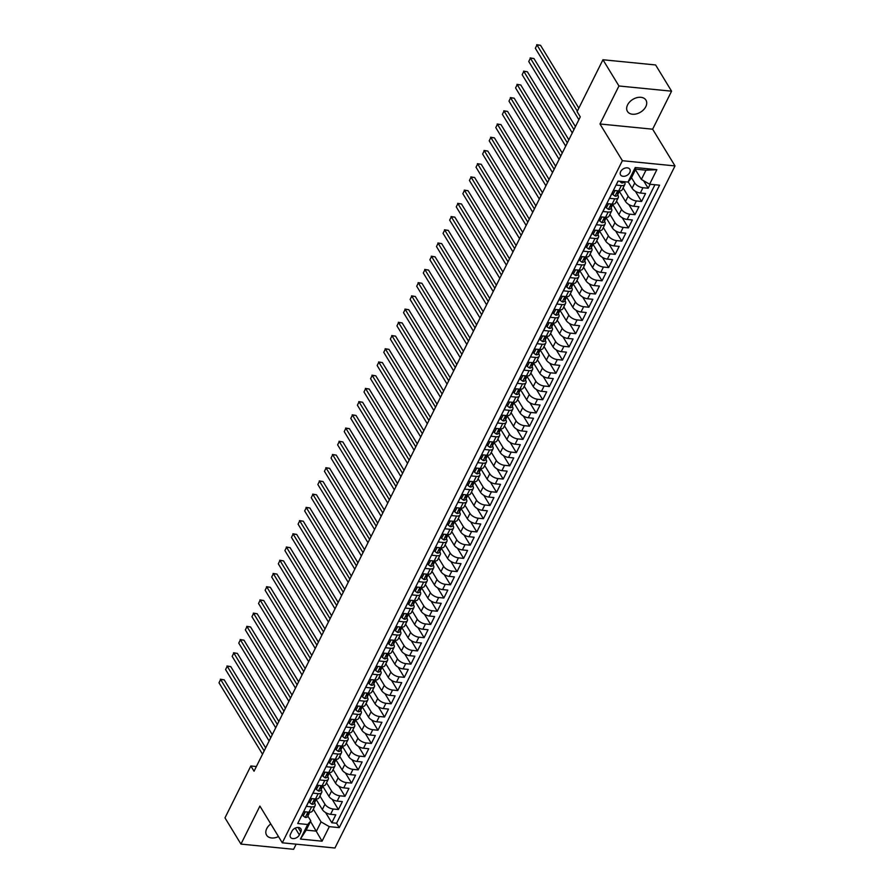 <?xml version="1.0" encoding="UTF-8"?>
<svg xmlns="http://www.w3.org/2000/svg" width="894" height="894" viewBox="0 0 894 894"><rect width="100%" height="100%" fill="white"/><g stroke="black" fill="none" stroke-linecap="round" stroke-linejoin="round"><path stroke-width="1.34" d="M627.588 104.866A10.84 7.454 148.6 0 0 627.443 111.415A10.84 7.454 148.6 0 0 636.506 113.873A10.84 7.454 148.6 0 0 645.803 106.677A10.84 7.454 148.6 0 0 645.949 100.128A10.84 7.454 148.6 0 0 636.874 97.669A10.84 7.454 148.6 0 0 627.588 104.866M270.793 823.933A10.84 7.454 148.6 0 0 266.747 828.604A10.84 7.454 148.6 0 0 266.591 835.152A10.84 7.454 148.6 0 0 278.481 836.56M620.648 171.626A5.42 3.732 148.6 0 0 620.581 174.9A5.42 3.732 148.6 0 0 625.118 176.129A5.42 3.732 148.6 0 0 629.756 172.531A5.42 3.732 148.6 0 0 629.834 169.257A5.42 3.732 148.6 0 0 625.297 168.027A5.42 3.732 148.6 0 0 620.648 171.626M671.584 91.188L618.939 85.98L599.986 123.987L652.631 129.194L671.584 91.188L655.604 64.96L602.947 59.753L577.088 111.638L580.284 116.879L254.041 771.22L250.845 765.979L224.975 817.865L240.955 844.092L293.601 849.3L296.16 844.171M652.631 129.194L675.015 165.915L334.937 848.015L282.292 842.807L622.369 160.708L675.015 165.915M618.145 181.091L616.156 185.08L621.352 185.594L618.715 190.88A6.772 3.308 26.5 0 0 622.224 189.707L624.861 184.421A6.772 3.308 -153.5 0 1 621.352 185.594M618.715 190.88L613.519 190.366L609.563 198.3L614.759 198.814L612.122 204.1A6.772 3.308 26.5 0 0 615.631 202.927L618.268 197.641A6.772 3.308 -153.5 0 1 614.759 198.814M612.122 204.1L606.937 203.586L602.981 211.52L608.166 212.034L605.54 217.32A6.772 3.308 26.5 0 0 609.038 216.147L611.675 210.861A6.772 3.308 -153.5 0 1 608.166 212.034M605.54 217.32L600.343 216.806L596.387 224.74L601.584 225.254L598.946 230.54A6.772 3.308 26.5 0 0 602.444 229.367L605.082 224.07A6.772 3.308 -153.5 0 1 601.584 225.254M598.946 230.54L593.75 230.026L589.794 237.949L594.991 238.463L592.353 243.76A6.772 3.308 26.5 0 0 595.862 242.587L598.499 237.29A6.772 3.308 -153.5 0 1 594.991 238.463M592.353 243.76L587.157 243.246L583.201 251.169L588.397 251.683L585.76 256.969A6.772 3.308 26.5 0 0 589.269 255.796L591.906 250.51A6.772 3.308 -153.5 0 1 588.397 251.683M585.76 256.969L580.564 256.455L576.619 264.389L581.804 264.903L579.167 270.189A6.772 3.308 26.5 0 0 582.676 269.016L585.313 263.73A6.772 3.308 -153.5 0 1 581.804 264.903M579.167 270.189L573.982 269.675L570.026 277.609L575.222 278.123L572.585 283.409A6.772 3.308 26.5 0 0 576.082 282.236L578.72 276.95A6.772 3.308 -153.5 0 1 575.222 278.123M572.585 283.409L567.388 282.895L563.432 290.829L568.629 291.343L565.991 296.629A6.772 3.308 26.5 0 0 569.489 295.456L572.126 290.17A6.772 3.308 -153.5 0 1 568.629 291.343M565.991 296.629L560.795 296.115L556.839 304.049L562.035 304.563L559.398 309.849A6.772 3.308 26.5 0 0 562.907 308.676L565.544 303.39A6.772 3.308 -153.5 0 1 562.035 304.563M559.398 309.849L554.202 309.335L550.257 317.269L555.442 317.783L552.805 323.069A6.772 3.308 26.5 0 0 556.314 321.896L558.951 316.61A6.772 3.308 -153.5 0 1 555.442 317.783M552.805 323.069L547.62 322.555L543.664 330.489L548.849 331.003L546.223 336.289A6.772 3.308 26.5 0 0 549.721 335.116L552.358 329.83A6.772 3.308 -153.5 0 1 548.849 331.003M546.223 336.289L541.026 335.775L537.071 343.709L542.267 344.224L539.63 349.509A6.772 3.308 26.5 0 0 543.127 348.336L545.765 343.05A6.772 3.308 -153.5 0 1 542.267 344.224M539.63 349.509L534.433 348.995L530.477 356.929L535.674 357.444L533.036 362.729A6.772 3.308 26.5 0 0 536.545 361.556L539.183 356.27A6.772 3.308 -153.5 0 1 535.674 357.444M533.036 362.729L527.84 362.215L523.884 370.138L529.08 370.652L526.443 375.949A6.772 3.308 26.5 0 0 529.952 374.776L532.589 369.479A6.772 3.308 -153.5 0 1 529.08 370.652M526.443 375.949L521.247 375.435L517.302 383.358L522.487 383.872L519.85 389.169A6.772 3.308 26.5 0 0 523.359 387.985L525.996 382.699A6.772 3.308 -153.5 0 1 522.487 383.872M519.85 389.169L514.665 388.655L510.709 396.578L515.905 397.092L513.268 402.378A6.772 3.308 26.5 0 0 516.766 401.205L519.403 395.919A6.772 3.308 -153.5 0 1 515.905 397.092M513.268 402.378L508.071 401.864L504.115 409.798L509.312 410.312L506.674 415.598A6.772 3.308 26.5 0 0 510.183 414.425L512.81 409.139A6.772 3.308 -153.5 0 1 509.312 410.312M506.674 415.598L501.478 415.084L497.522 423.018L502.719 423.532L500.081 428.818A6.772 3.308 26.5 0 0 503.59 427.645L506.227 422.359A6.772 3.308 -153.5 0 1 502.719 423.532M500.081 428.818L494.885 428.304L490.94 436.238L496.125 436.753L493.488 442.038A6.772 3.308 26.5 0 0 496.997 440.865L499.634 435.579A6.772 3.308 -153.5 0 1 496.125 436.753M493.488 442.038L488.303 441.524L484.347 449.458L489.543 449.973L486.906 455.258A6.772 3.308 26.5 0 0 490.404 454.085L493.041 448.799A6.772 3.308 -153.5 0 1 489.543 449.973M486.906 455.258L481.71 454.744L477.754 462.679L482.95 463.193L480.313 468.478A6.772 3.308 26.5 0 0 483.81 467.305L486.448 462.019A6.772 3.308 -153.5 0 1 482.95 463.193M480.313 468.478L475.116 467.964L471.16 475.899L476.357 476.413L473.719 481.698A6.772 3.308 26.5 0 0 477.228 480.525L479.866 475.239A6.772 3.308 -153.5 0 1 476.357 476.413M473.719 481.698L468.523 481.184L464.567 489.119L469.763 489.633L467.126 494.918A6.772 3.308 26.5 0 0 470.635 493.745L473.272 488.459A6.772 3.308 -153.5 0 1 469.763 489.633M467.126 494.918L461.941 494.404L457.985 502.339L463.17 502.853L460.533 508.138A6.772 3.308 26.5 0 0 464.042 506.965L466.679 501.668A6.772 3.308 -153.5 0 1 463.17 502.853M460.533 508.138L455.348 507.624L451.392 515.547L456.588 516.062L453.951 521.358A6.772 3.308 26.5 0 0 457.449 520.185L460.086 514.888A6.772 3.308 -153.5 0 1 456.588 516.062M453.951 521.358L448.754 520.844L444.799 528.767L449.995 529.282L447.358 534.567A6.772 3.308 26.5 0 0 450.867 533.394L453.493 528.108A6.772 3.308 -153.5 0 1 449.995 529.282M447.358 534.567L442.161 534.053L438.205 541.987L443.402 542.502L440.764 547.787A6.772 3.308 26.5 0 0 444.273 546.614L446.911 541.328A6.772 3.308 -153.5 0 1 443.402 542.502M440.764 547.787L435.568 547.273L431.623 555.208L436.808 555.722L434.171 561.007A6.772 3.308 26.5 0 0 437.68 559.834L440.317 554.548A6.772 3.308 -153.5 0 1 436.808 555.722M434.171 561.007L428.986 560.493L425.03 568.428L430.226 568.942L427.589 574.227A6.772 3.308 26.5 0 0 431.087 573.054L433.724 567.768A6.772 3.308 -153.5 0 1 430.226 568.942M427.589 574.227L422.393 573.713L418.437 581.648L423.633 582.162L420.996 587.447A6.772 3.308 26.5 0 0 424.494 586.274L427.131 580.988A6.772 3.308 -153.5 0 1 423.633 582.162M420.996 587.447L415.799 586.933L411.843 594.868L417.04 595.382L414.403 600.667A6.772 3.308 26.5 0 0 417.911 599.494L420.549 594.208A6.772 3.308 -153.5 0 1 417.04 595.382M414.403 600.667L409.206 600.153L405.25 608.088L410.447 608.602L407.809 613.887A6.772 3.308 26.5 0 0 411.318 612.714L413.956 607.428A6.772 3.308 -153.5 0 1 410.447 608.602M407.809 613.887L402.624 613.373L398.668 621.308L403.853 621.822L401.227 627.107A6.772 3.308 26.5 0 0 404.725 625.934L407.362 620.648A6.772 3.308 -153.5 0 1 403.853 621.822M401.227 627.107L396.031 626.593L392.075 634.528L397.271 635.042L394.634 640.327A6.772 3.308 26.5 0 0 398.132 639.154L400.769 633.868A6.772 3.308 -153.5 0 1 397.271 635.042M394.634 640.327L389.438 639.813L385.482 647.737L390.678 648.251L388.041 653.548A6.772 3.308 26.5 0 0 391.55 652.374L394.176 647.077A6.772 3.308 -153.5 0 1 390.678 648.251M388.041 653.548L382.844 653.033L378.888 660.957L384.085 661.471L381.447 666.768A6.772 3.308 26.5 0 0 384.956 665.594L387.594 660.297A6.772 3.308 -153.5 0 1 384.085 661.471M381.447 666.768L376.251 666.254L372.306 674.177L377.491 674.691L374.854 679.976A6.772 3.308 26.5 0 0 378.363 678.803L381 673.517A6.772 3.308 -153.5 0 1 377.491 674.691M374.854 679.976L369.669 679.462L365.713 687.397L370.909 687.911L368.272 693.196A6.772 3.308 26.5 0 0 371.77 692.023L374.407 686.737A6.772 3.308 -153.5 0 1 370.909 687.911M368.272 693.196L363.076 692.682L359.12 700.617L364.316 701.131L361.679 706.416A6.772 3.308 26.5 0 0 365.177 705.243L367.814 699.957A6.772 3.308 -153.5 0 1 364.316 701.131M361.679 706.416L356.482 705.902L352.527 713.837L357.723 714.351L355.086 719.636A6.772 3.308 26.5 0 0 358.595 718.463L361.232 713.177A6.772 3.308 -153.5 0 1 357.723 714.351M355.086 719.636L349.889 719.122L345.933 727.057L351.13 727.571L348.492 732.856A6.772 3.308 26.5 0 0 352.001 731.683L354.639 726.397A6.772 3.308 -153.5 0 1 351.13 727.571M348.492 732.856L343.307 732.342L339.351 740.277L344.536 740.791L341.91 746.077A6.772 3.308 26.5 0 0 345.408 744.903L348.045 739.617A6.772 3.308 -153.5 0 1 344.536 740.791M341.91 746.077L336.714 745.562L332.758 753.497L337.954 754.011L335.317 759.297A6.772 3.308 26.5 0 0 338.815 758.123L341.452 752.837A6.772 3.308 -153.5 0 1 337.954 754.011M335.317 759.297L330.121 758.782L326.165 766.717L331.361 767.231L328.724 772.517A6.772 3.308 26.5 0 0 332.233 771.343L334.87 766.057A6.772 3.308 -153.5 0 1 331.361 767.231M328.724 772.517L323.527 772.003L319.571 779.937L324.768 780.451L322.131 785.737A6.772 3.308 26.5 0 0 325.639 784.563L328.277 779.266A6.772 3.308 -153.5 0 1 324.768 780.451M322.131 785.737L316.934 785.223L312.989 793.146L318.175 793.66L315.537 798.957A6.772 3.308 26.5 0 0 319.046 797.783L321.684 792.486A6.772 3.308 -153.5 0 1 318.175 793.66M315.537 798.957L310.352 798.443L306.396 806.366L311.593 806.88A6.772 3.308 26.5 0 0 315.09 805.706A6.772 3.308 26.5 0 0 314.722 803.248L314.476 802.846M316.174 799.448L322.332 809.551A6.772 3.308 26.5 0 0 330.579 814.311L335.775 814.825L331.819 822.759L325.606 812.568M319.929 796.006L324.969 804.265A6.772 3.308 26.5 0 0 333.216 809.025L338.413 809.539L332.199 799.348M338.413 809.539L342.368 801.605L337.172 801.091A6.772 3.308 26.5 0 1 328.925 796.331L322.756 786.228M329.35 773.008L335.507 783.11A6.772 3.308 26.5 0 0 343.765 787.871L348.951 788.385L344.995 796.319L338.792 786.128M335.943 759.788L342.1 769.89A6.772 3.308 26.5 0 0 350.347 774.651L355.544 775.165L351.588 783.099L345.386 772.908M342.536 746.568L348.694 756.682A6.772 3.308 26.5 0 0 356.941 761.431L362.137 761.945L358.181 769.879L351.968 759.688M349.129 733.348L355.287 743.462A6.772 3.308 26.5 0 0 363.534 748.222L368.73 748.736L364.774 756.659L358.561 746.479M355.711 720.128L361.88 730.242A6.772 3.308 26.5 0 0 370.127 735.002L375.312 735.516L371.368 743.439L365.154 733.259M362.305 706.908L368.462 717.022A6.772 3.308 26.5 0 0 376.709 721.782L381.906 722.296L377.95 730.23L371.748 720.039M368.898 693.699L375.055 703.801A6.772 3.308 26.5 0 0 383.302 708.562L388.499 709.076L384.543 717.01L378.33 706.819M375.491 680.479L381.649 690.581A6.772 3.308 26.5 0 0 389.896 695.342L395.092 695.856L391.136 703.79L384.923 693.599M382.073 667.259L388.242 677.361A6.772 3.308 26.5 0 0 396.489 682.122L401.685 682.636L397.729 690.57L391.516 680.379M388.666 654.039L394.824 664.141A6.772 3.308 26.5 0 0 403.082 668.902L408.267 669.416L404.311 677.35L398.109 667.159M395.26 640.819L401.417 650.921A6.772 3.308 26.5 0 0 409.664 655.682L414.861 656.196L410.905 664.13L404.703 653.939M401.853 627.599L408.01 637.701A6.772 3.308 26.5 0 0 416.258 642.462L421.454 642.976L417.498 650.91L411.285 640.719M408.435 614.379L414.604 624.481A6.772 3.308 26.5 0 0 422.851 629.242L428.047 629.756L424.091 637.69L417.878 627.499M415.028 601.159L421.186 611.272A6.772 3.308 26.5 0 0 429.444 616.033L434.629 616.547L430.684 624.47L424.471 614.279M421.622 587.939L427.779 598.052A6.772 3.308 26.5 0 0 436.026 602.813L441.223 603.327L437.267 611.25L431.064 601.07M428.215 574.719L434.372 584.832A6.772 3.308 26.5 0 0 442.619 589.593L447.816 590.107L443.86 598.03L437.647 587.85M434.808 561.499L440.966 571.612A6.772 3.308 26.5 0 0 449.213 576.373L454.409 576.887L450.453 584.821L444.24 574.63M441.39 548.29L447.559 558.392A6.772 3.308 26.5 0 0 455.806 563.153L461.002 563.667L457.046 571.601L450.833 561.41M447.983 535.07L454.141 545.172A6.772 3.308 26.5 0 0 462.399 549.933L467.584 550.447L463.628 558.381L457.426 548.19M454.577 521.85L460.734 531.952A6.772 3.308 26.5 0 0 468.981 536.713L474.178 537.227L470.222 545.161L464.008 534.97M461.17 508.63L467.327 518.732A6.772 3.308 26.5 0 0 475.574 523.493L480.771 524.007L476.815 531.941L470.602 521.75M467.752 495.41L473.921 505.512A6.772 3.308 26.5 0 0 482.168 510.273L487.364 510.787L483.408 518.721L477.195 508.53M474.345 482.19L480.503 492.292A6.772 3.308 26.5 0 0 488.761 497.053L493.946 497.567L490.001 505.501L483.788 495.31M480.938 468.97L487.096 479.083A6.772 3.308 26.5 0 0 495.343 483.833L500.539 484.347L496.583 492.281L490.381 482.089M487.532 455.75L493.689 465.863A6.772 3.308 26.5 0 0 501.936 470.624L507.133 471.138L503.177 479.061L496.963 468.881M494.125 442.53L500.282 452.643A6.772 3.308 26.5 0 0 508.53 457.404L513.726 457.918L509.77 465.841L503.557 455.661M500.707 429.31L506.876 439.423A6.772 3.308 26.5 0 0 515.123 444.184L520.308 444.698L516.363 452.632L510.15 442.441M507.3 416.101L513.458 426.203A6.772 3.308 26.5 0 0 521.716 430.964L526.901 431.478L522.945 439.412L516.743 429.221M513.894 402.881L520.051 412.983A6.772 3.308 26.5 0 0 528.298 417.744L533.494 418.258L529.539 426.192L523.325 416.001M520.487 389.661L526.644 399.763A6.772 3.308 26.5 0 0 534.891 404.524L540.088 405.038L536.132 412.972L529.918 402.781M527.069 376.441L533.237 386.543A6.772 3.308 26.5 0 0 541.485 391.304L546.681 391.818L542.725 399.752L536.512 389.56M533.662 363.221L539.82 373.323A6.772 3.308 26.5 0 0 548.078 378.084L553.263 378.598L549.318 386.532L543.105 376.34M540.255 350.001L546.413 360.103A6.772 3.308 26.5 0 0 554.66 364.864L559.856 365.378L555.9 373.312L549.698 363.12M546.849 336.781L553.006 346.883A6.772 3.308 26.5 0 0 561.253 351.644L566.45 352.158L562.494 360.092L556.28 349.9M553.442 323.561L559.599 333.674A6.772 3.308 26.5 0 0 567.846 338.435L573.043 338.949L569.087 346.872L562.874 336.68M560.024 310.341L566.193 320.454A6.772 3.308 26.5 0 0 574.44 325.215L579.625 325.729L575.68 333.652L569.467 323.472M566.617 297.121L572.775 307.234A6.772 3.308 26.5 0 0 581.033 311.995L586.218 312.509L582.262 320.432L576.06 310.252M573.21 283.901L579.368 294.014A6.772 3.308 26.5 0 0 587.615 298.775L592.811 299.289L588.855 307.223L582.642 297.031M579.804 270.692L585.961 280.794A6.772 3.308 26.5 0 0 594.208 285.555L599.405 286.069L595.449 294.003L589.235 283.811M586.386 257.472L592.554 267.574A6.772 3.308 26.5 0 0 600.802 272.335L605.998 272.849L602.042 280.783L595.829 270.591M592.979 244.252L599.136 254.354A6.772 3.308 26.5 0 0 607.395 259.115L612.58 259.629L608.624 267.563L602.422 257.371M599.572 231.032L605.73 241.134A6.772 3.308 26.5 0 0 613.977 245.895L619.173 246.409L615.217 254.343L609.015 244.151M606.166 217.812L612.323 227.914A6.772 3.308 26.5 0 0 620.57 232.675L625.766 233.189L621.811 241.123L615.597 230.931M612.759 204.592L618.916 214.694A6.772 3.308 26.5 0 0 627.163 219.455L632.36 219.969L628.404 227.903L622.19 217.711M619.341 191.372L625.509 201.485A6.772 3.308 26.5 0 0 633.757 206.235L638.942 206.749L634.997 214.683L628.784 204.491M628.18 181.84L632.092 188.265A6.772 3.308 26.5 0 0 640.339 193.026L645.535 193.54L641.579 201.463L635.377 191.282M624.861 184.421A6.772 3.308 -153.5 0 0 624.481 181.963L624.336 181.705M618.268 197.641A6.772 3.308 -153.5 0 0 617.899 195.183L617.653 194.78M611.675 210.861A6.772 3.308 -153.5 0 0 611.306 208.403L611.06 208M605.082 224.07A6.772 3.308 -153.5 0 0 604.713 221.611L604.467 221.22M598.499 237.29A6.772 3.308 -153.5 0 0 598.12 234.831L597.874 234.429M591.906 250.51A6.772 3.308 -153.5 0 0 591.537 248.051L591.292 247.649M585.313 263.73A6.772 3.308 -153.5 0 0 584.944 261.272L584.698 260.869M578.72 276.95A6.772 3.308 -153.5 0 0 578.351 274.492L578.105 274.089M572.126 290.17A6.772 3.308 -153.5 0 0 571.758 287.712L571.512 287.309M565.544 303.39A6.772 3.308 -153.5 0 0 565.164 300.932L564.93 300.529M558.951 316.61A6.772 3.308 -153.5 0 0 558.582 314.152L558.337 313.749M552.358 329.83A6.772 3.308 -153.5 0 0 551.989 327.372L551.743 326.969M545.765 343.05A6.772 3.308 -153.5 0 0 545.396 340.592L545.15 340.189M539.183 356.27A6.772 3.308 -153.5 0 0 538.803 353.8L538.557 353.409M532.589 369.479A6.772 3.308 -153.5 0 0 532.221 367.021L531.975 366.618M525.996 382.699A6.772 3.308 -153.5 0 0 525.627 380.241L525.381 379.838M519.403 395.919A6.772 3.308 -153.5 0 0 519.034 393.461L518.788 393.058M512.81 409.139A6.772 3.308 -153.5 0 0 512.441 406.681L512.195 406.278M506.227 422.359A6.772 3.308 -153.5 0 0 505.848 419.901L505.613 419.498M499.634 435.579A6.772 3.308 -153.5 0 0 499.265 433.121L499.02 432.718M493.041 448.799A6.772 3.308 -153.5 0 0 492.672 446.341L492.426 445.938M486.448 462.019A6.772 3.308 -153.5 0 0 486.079 459.561L485.833 459.158M479.866 475.239A6.772 3.308 -153.5 0 0 479.486 472.781L479.251 472.378M473.272 488.459A6.772 3.308 -153.5 0 0 472.904 486.001L472.658 485.598M466.679 501.668A6.772 3.308 -153.5 0 0 466.31 499.21L466.065 498.818M460.086 514.888A6.772 3.308 -153.5 0 0 459.717 512.43L459.471 512.027M453.493 528.108A6.772 3.308 -153.5 0 0 453.124 525.65L452.878 525.247M446.911 541.328A6.772 3.308 -153.5 0 0 446.542 538.87L446.296 538.467M440.317 554.548A6.772 3.308 -153.5 0 0 439.949 552.09L439.703 551.687M433.724 567.768A6.772 3.308 -153.5 0 0 433.355 565.31L433.109 564.907M427.131 580.988A6.772 3.308 -153.5 0 0 426.762 578.53L426.516 578.127M420.549 594.208A6.772 3.308 -153.5 0 0 420.169 591.75L419.934 591.347M413.956 607.428A6.772 3.308 -153.5 0 0 413.587 604.97L413.341 604.567M407.362 620.648A6.772 3.308 -153.5 0 0 406.993 618.19L406.748 617.788M400.769 633.868A6.772 3.308 -153.5 0 0 400.4 631.399L400.154 631.008M394.176 647.077A6.772 3.308 -153.5 0 0 393.807 644.619L393.561 644.228M387.594 660.297A6.772 3.308 -153.5 0 0 387.225 657.839L386.979 657.436M381 673.517A6.772 3.308 -153.5 0 0 380.632 671.059L380.386 670.656M374.407 686.737A6.772 3.308 -153.5 0 0 374.038 684.279L373.793 683.876M367.814 699.957A6.772 3.308 -153.5 0 0 367.445 697.499L367.199 697.096M361.232 713.177A6.772 3.308 -153.5 0 0 360.852 710.719L360.617 710.317M354.639 726.397A6.772 3.308 -153.5 0 0 354.27 723.939L354.024 723.537M348.045 739.617A6.772 3.308 -153.5 0 0 347.677 737.159L347.431 736.757M341.452 752.837A6.772 3.308 -153.5 0 0 341.083 750.379L340.837 749.977M334.87 766.057A6.772 3.308 -153.5 0 0 334.49 763.599L334.244 763.197M328.277 779.266A6.772 3.308 -153.5 0 0 327.908 776.808L327.662 776.417M321.684 792.486A6.772 3.308 -153.5 0 0 321.315 790.028L321.069 789.625M299.356 834.918L300.809 832.012A5.252 3.61 148.6 0 0 300.876 828.839A5.252 3.61 148.6 0 0 296.484 827.654A5.252 3.61 148.6 0 0 291.98 831.141L290.539 834.046A5.252 3.61 148.6 0 0 290.461 837.22A5.252 3.61 148.6 0 0 294.852 838.404A5.252 3.61 148.6 0 0 299.356 834.918L295.21 828.112M635.455 169.748L641.367 179.448L645.982 170.195L635.735 169.178L631.13 178.431L627.99 182.063L618.033 181.08L297.724 823.519L307.681 824.514L310.821 820.871L307.882 816.066M627.99 182.063L635.243 167.524L656.866 169.67L649.625 184.209L659.582 185.192L339.273 827.632L329.316 826.648L322.063 841.187L300.429 839.053L307.681 824.514M631.499 177.682L634.729 182.968L632.092 188.265M623.107 187.93L628.136 196.188L625.509 201.485M616.514 201.15L621.553 209.408L618.916 214.694M609.92 214.37L614.96 222.628L612.323 227.914M603.338 227.59L608.367 235.848L605.73 241.134M596.745 240.81L601.774 249.068L599.136 254.354M590.152 254.03L595.192 262.288L592.554 267.574M583.558 267.25L588.598 275.508L585.961 280.794M576.965 280.459L582.005 288.728L579.368 294.014M570.383 293.679L575.412 301.948L572.775 307.234M563.79 306.899L568.819 315.169L566.193 320.454M557.197 320.119L562.237 328.377L559.599 333.674M550.603 333.339L555.643 341.597L553.006 346.883M544.021 346.559L549.05 354.817L546.413 360.103M537.428 359.779L542.457 368.037L539.82 373.323M530.835 372.999L535.875 381.257L533.237 386.543M524.242 386.219L529.282 394.477L526.644 399.763M517.648 399.439L522.688 407.698L520.051 412.983M511.066 412.659L516.095 420.918L513.458 426.203M504.473 425.868L509.502 434.138L506.876 439.423M497.88 439.088L502.92 447.358L500.282 452.643M491.287 452.308L496.326 460.566L493.689 465.863M484.704 465.528L489.733 473.786L487.096 479.083M478.111 478.748L483.14 487.006L480.503 492.292M471.518 491.968L476.558 500.227L473.921 505.512M464.925 505.188L469.965 513.447L467.327 518.732M458.331 518.408L463.371 526.667L460.734 531.952M451.749 531.628L456.778 539.887L454.141 545.172M445.156 544.848L450.196 553.107L447.559 558.392M438.563 558.057L443.603 566.327L440.966 571.612M431.97 571.277L437.01 579.547L434.372 584.832M425.388 584.497L430.416 592.767L427.779 598.052M418.794 597.717L423.823 605.976L421.186 611.272M412.201 610.937L417.241 619.196L414.604 624.481M405.608 624.157L410.648 632.416L408.01 637.701M399.026 637.377L404.054 645.636L401.417 650.921M392.432 650.597L397.461 658.856L394.824 664.141M385.839 663.817L390.879 672.076L388.242 677.361M379.246 677.037L384.286 685.296L381.649 690.581M372.653 690.257L377.693 698.516L375.055 703.801M366.071 703.466L371.099 711.736L368.462 717.022M359.477 716.686L364.506 724.956L361.88 730.242M352.884 729.906L357.924 738.165L355.287 743.462M346.291 743.126L351.331 751.385L348.694 756.682M339.709 756.346L344.738 764.605L342.1 769.89M333.116 769.566L338.144 777.825L335.507 783.11M326.522 782.786L331.562 791.045L328.925 796.331M331.819 822.759L336.58 823.229L654.933 184.734M634.729 182.968A6.772 3.308 -153.5 0 0 642.976 187.729L648.172 188.243L650.161 184.265M641.579 201.463L636.394 200.949A6.772 3.308 -153.5 0 1 628.136 196.188M634.997 214.683L629.801 214.169A6.772 3.308 -153.5 0 1 621.553 209.408M628.404 227.903L623.207 227.389A6.772 3.308 -153.5 0 1 614.96 222.628M621.811 241.123L616.614 240.609A6.772 3.308 -153.5 0 1 608.367 235.848M615.217 254.343L610.032 253.829A6.772 3.308 -153.5 0 1 601.774 249.068M608.624 267.563L603.439 267.049A6.772 3.308 -153.5 0 1 595.192 262.288M602.042 280.783L596.846 280.269A6.772 3.308 -153.5 0 1 588.598 275.508M595.449 294.003L590.252 293.489A6.772 3.308 -153.5 0 1 582.005 288.728M588.855 307.223L583.659 306.709A6.772 3.308 -153.5 0 1 575.412 301.948M582.262 320.432L577.077 319.918A6.772 3.308 -153.5 0 1 568.819 315.169M575.68 333.652L570.484 333.138A6.772 3.308 -153.5 0 1 562.237 328.377M569.087 346.872L563.89 346.358A6.772 3.308 -153.5 0 1 555.643 341.597M562.494 360.092L557.297 359.578A6.772 3.308 -153.5 0 1 549.05 354.817M555.9 373.312L550.715 372.798A6.772 3.308 -153.5 0 1 542.457 368.037M549.318 386.532L544.122 386.018A6.772 3.308 -153.5 0 1 535.875 381.257M542.725 399.752L537.529 399.238A6.772 3.308 -153.5 0 1 529.282 394.477M536.132 412.972L530.935 412.458A6.772 3.308 -153.5 0 1 522.688 407.698M529.539 426.192L524.342 425.678A6.772 3.308 -153.5 0 1 516.095 420.918M522.945 439.412L517.76 438.898A6.772 3.308 -153.5 0 1 509.502 434.138M516.363 452.632L511.167 452.107A6.772 3.308 -153.5 0 1 502.92 447.358M509.77 465.841L504.574 465.327A6.772 3.308 -153.5 0 1 496.326 460.566M503.177 479.061L497.98 478.547A6.772 3.308 -153.5 0 1 489.733 473.786M496.583 492.281L491.398 491.767A6.772 3.308 -153.5 0 1 483.14 487.006M490.001 505.501L484.805 504.987A6.772 3.308 -153.5 0 1 476.558 500.227M483.408 518.721L478.212 518.207A6.772 3.308 -153.5 0 1 469.965 513.447M476.815 531.941L471.619 531.427A6.772 3.308 -153.5 0 1 463.371 526.667M470.222 545.161L465.025 544.647A6.772 3.308 -153.5 0 1 456.778 539.887M463.628 558.381L458.443 557.867A6.772 3.308 -153.5 0 1 450.196 553.107M457.046 571.601L451.85 571.087A6.772 3.308 -153.5 0 1 443.603 566.327M450.453 584.821L445.257 584.307A6.772 3.308 -153.5 0 1 437.01 579.547M443.86 598.03L438.663 597.516A6.772 3.308 -153.5 0 1 430.416 592.767M437.267 611.25L432.081 610.736A6.772 3.308 -153.5 0 1 423.823 605.976M430.684 624.47L425.488 623.956A6.772 3.308 -153.5 0 1 417.241 619.196M424.091 637.69L418.895 637.176A6.772 3.308 -153.5 0 1 410.648 632.416M417.498 650.91L412.302 650.396A6.772 3.308 -153.5 0 1 404.054 645.636M410.905 664.13L405.708 663.616A6.772 3.308 -153.5 0 1 397.461 658.856M404.311 677.35L399.126 676.836A6.772 3.308 -153.5 0 1 390.879 672.076M397.729 690.57L392.533 690.056A6.772 3.308 -153.5 0 1 384.286 685.296M391.136 703.79L385.94 703.276A6.772 3.308 -153.5 0 1 377.693 698.516M384.543 717.01L379.347 716.496A6.772 3.308 -153.5 0 1 371.099 711.736M377.95 730.23L372.764 729.716A6.772 3.308 -153.5 0 1 364.506 724.956M371.368 743.439L366.171 742.925A6.772 3.308 -153.5 0 1 357.924 738.165M364.774 756.659L359.578 756.145A6.772 3.308 -153.5 0 1 351.331 751.385M358.181 769.879L352.985 769.365A6.772 3.308 -153.5 0 1 344.738 764.605M351.588 783.099L346.403 782.585A6.772 3.308 -153.5 0 1 338.144 777.825M344.995 796.319L339.809 795.805A6.772 3.308 -153.5 0 1 331.562 791.045M299.691 819.574L303.759 811.663L308.955 812.177A6.772 3.308 26.5 0 0 312.453 810.992L315.09 805.706M310.821 820.871L306.206 830.124L316.442 831.141L321.058 821.888L329.316 826.648M310.531 821.441L322.063 841.187M313.336 809.226L321.058 821.888M618.939 85.98L602.947 59.753M599.986 123.987L622.369 160.708M282.292 842.807L259.908 806.086L240.955 844.092M256.377 766.527L250.845 765.979M336.58 823.229L339.273 827.632M648.172 188.243L643.591 180.733M649.625 184.209L641.367 179.448M306.206 830.124L300.429 839.053M635.243 167.524L635.735 169.178M656.866 169.67L645.982 170.195M305.39 811.819L303.144 815.864L305.279 817.429A4.492 2.19 26.5 0 0 307.581 816.68L308.832 814.177A4.492 2.19 26.5 0 0 308.944 813.752L308.989 813.16M265.674 747.887L224.193 679.831L220.628 679.474L264.166 750.904M218.985 682.781L220.628 679.474L218.985 682.781L262.523 754.212M305.279 817.429L307.949 812.076M309.737 812.21A4.492 2.19 -153.5 0 1 309.626 812.59A4.492 2.19 -153.5 0 1 308.363 813.35L307.57 814.937A4.492 2.19 26.5 0 0 308.832 814.177M220.371 679.205L224.193 679.831M302.328 814.523L303.144 815.864M311.984 798.599L309.737 802.644L311.917 804.254A4.492 2.19 26.5 0 0 314.174 803.471L315.426 800.957A4.492 2.19 26.5 0 0 315.537 800.532L315.582 799.951M272.268 734.667L230.775 666.611L227.221 666.254L270.759 737.684M225.579 669.561L227.221 666.254L225.579 669.561L269.116 740.992M316.32 798.99A4.492 2.19 -153.5 0 1 316.208 799.37A4.492 2.19 -153.5 0 1 314.945 800.13L314.163 801.717A4.492 2.19 26.5 0 0 315.426 800.957M226.964 665.996L230.775 666.611M308.922 801.315L309.737 802.644M318.577 785.379L316.32 789.424L318.51 791.034A4.492 2.19 26.5 0 0 320.756 790.251L322.008 787.737A4.492 2.19 26.5 0 0 322.131 787.312L322.175 786.731M278.85 721.458L237.368 653.391L233.815 653.045L277.352 724.464M232.161 656.341L233.815 653.045L232.161 656.341L275.698 727.772M322.913 785.77A4.492 2.19 -153.5 0 1 322.801 786.15A4.492 2.19 -153.5 0 1 321.538 786.91L320.745 788.497A4.492 2.19 26.5 0 0 322.008 787.737M233.557 652.776L237.368 653.391M315.504 788.095L316.32 789.424M325.17 772.159L322.913 776.204L325.103 777.814A4.492 2.19 26.5 0 0 327.349 777.031L328.601 774.517A4.492 2.19 26.5 0 0 328.713 774.092L328.757 773.511M285.443 708.238L243.961 640.171L240.408 639.825L283.946 711.255M238.754 643.121L240.408 639.825L238.754 643.121L282.292 714.552M329.506 772.55A4.492 2.19 -153.5 0 1 329.394 772.93A4.492 2.19 -153.5 0 1 328.132 773.69L327.338 775.277A4.492 2.19 26.5 0 0 328.601 774.517M240.151 639.556L243.961 640.171M322.097 774.874L322.913 776.204M331.752 758.939L329.506 762.995L331.696 764.594A4.492 2.19 26.5 0 0 333.943 763.811L335.194 761.297A4.492 2.19 26.5 0 0 335.306 760.872L335.351 760.291M292.036 695.018L250.555 626.951L246.99 626.605L290.528 698.035M245.347 629.901L246.99 626.605L245.347 629.901L288.885 701.332M336.099 759.33A4.492 2.19 -153.5 0 1 335.988 759.71A4.492 2.19 -153.5 0 1 334.725 760.47L333.931 762.057A4.492 2.19 26.5 0 0 335.194 761.297M246.733 626.336L250.555 626.951M328.69 761.654L329.506 762.995M338.345 745.719L336.099 749.775L338.278 751.373A4.492 2.19 26.5 0 0 340.536 750.591L341.787 748.077A4.492 2.19 26.5 0 0 341.899 747.663L341.944 747.071M298.63 681.798L257.148 613.731L253.583 613.385L297.121 684.815M251.94 616.692L253.583 613.385L251.94 616.692L295.478 688.112M342.681 746.11A4.492 2.19 -153.5 0 1 342.581 746.49A4.492 2.19 -153.5 0 1 341.318 747.25L340.525 748.837A4.492 2.19 26.5 0 0 341.787 748.077M253.326 613.116L257.148 613.731M335.284 748.434L336.099 749.775M344.939 732.51L342.681 736.555L344.872 738.153A4.492 2.19 26.5 0 0 347.129 737.371L348.381 734.857A4.492 2.19 26.5 0 0 348.492 734.443L348.537 733.851M305.212 668.578L263.73 600.511L260.176 600.165L303.714 671.595M258.534 603.472L260.176 600.165L258.534 603.472L302.06 674.903M349.275 732.89A4.492 2.19 -153.5 0 1 349.163 733.27A4.492 2.19 -153.5 0 1 347.9 734.03L347.118 735.617A4.492 2.19 26.5 0 0 348.381 734.857M259.919 599.896L263.73 600.511M341.866 735.214L342.681 736.555M351.532 719.29L349.275 723.335L351.465 724.933A4.492 2.19 26.5 0 0 353.711 724.151L354.963 721.637A4.492 2.19 26.5 0 0 355.086 721.223L355.13 720.631M311.805 655.358L270.323 587.302L266.77 586.945L310.307 658.375M265.116 590.252L266.77 586.945L265.116 590.252L308.653 661.683M355.868 719.681A4.492 2.19 -153.5 0 1 355.756 720.05A4.492 2.19 -153.5 0 1 354.493 720.821L353.7 722.397A4.492 2.19 26.5 0 0 354.963 721.637M266.513 586.676L270.323 587.302M348.459 721.994L349.275 723.335M358.125 706.07L355.868 710.115L358.058 711.713A4.492 2.19 26.5 0 0 360.304 710.931L361.556 708.417A4.492 2.19 26.5 0 0 361.668 708.003L361.712 707.411M318.398 642.138L276.916 574.082L273.363 573.724L316.889 645.155M271.709 577.032L273.363 573.724L271.709 577.032L315.247 648.463M362.461 706.461A4.492 2.19 -153.5 0 1 362.349 706.841A4.492 2.19 -153.5 0 1 361.087 707.601L360.293 709.188A4.492 2.19 26.5 0 0 361.556 708.417M273.095 573.456L276.916 574.082M355.052 708.774L355.868 710.115M364.707 692.85L362.461 696.895L364.64 698.505A4.492 2.19 26.5 0 0 366.898 697.711L368.149 695.208A4.492 2.19 26.5 0 0 368.261 694.783L368.306 694.191M324.991 628.918L283.51 560.862L279.945 560.504L323.483 631.935M278.302 563.812L279.945 560.504L278.302 563.812L321.84 635.243M369.043 693.241A4.492 2.19 -153.5 0 1 368.943 693.621A4.492 2.19 -153.5 0 1 367.68 694.381L366.886 695.968A4.492 2.19 26.5 0 0 368.149 695.208M279.688 560.236L283.51 560.862M361.645 695.554L362.461 696.895M371.301 679.63L369.054 683.675L371.233 685.285A4.492 2.19 26.5 0 0 373.491 684.491L374.742 681.988A4.492 2.19 26.5 0 0 374.854 681.563L374.899 680.971M331.585 615.698L290.092 547.642L286.538 547.284L330.076 618.715M284.895 550.592L286.538 547.284L284.895 550.592L328.433 622.023M375.636 680.021A4.492 2.19 -153.5 0 1 375.525 680.401A4.492 2.19 -153.5 0 1 374.262 681.161L373.48 682.748A4.492 2.19 26.5 0 0 374.742 681.988M286.281 547.016L290.092 547.642M368.239 682.334L369.054 683.675M377.894 666.41L375.636 670.455L377.827 672.064A4.492 2.19 26.5 0 0 380.073 671.282L381.325 668.768A4.492 2.19 26.5 0 0 381.447 668.343L381.492 667.751M338.167 602.478L296.685 534.422L293.131 534.064L336.669 605.495M291.478 537.372L293.131 534.064L291.478 537.372L335.015 608.803M382.23 666.801A4.492 2.19 -153.5 0 1 382.118 667.181A4.492 2.19 -153.5 0 1 380.855 667.941L380.062 669.528A4.492 2.19 26.5 0 0 381.325 668.768M292.874 533.796L296.685 534.422M374.821 669.125L375.636 670.455M384.487 653.19L382.23 657.235L384.42 658.844A4.492 2.19 26.5 0 0 386.666 658.062L387.918 655.548A4.492 2.19 26.5 0 0 388.03 655.123L388.074 654.542M344.76 589.258L303.278 521.202L299.725 520.844L343.262 592.275M298.071 524.152L299.725 520.844L298.071 524.152L341.609 595.583M388.823 653.581A4.492 2.19 -153.5 0 1 388.711 653.961A4.492 2.19 -153.5 0 1 387.448 654.721L386.655 656.308A4.492 2.19 26.5 0 0 387.918 655.548M299.468 520.587L303.278 521.202M381.414 655.905L382.23 657.235M391.069 639.97L388.823 644.015L391.013 645.624A4.492 2.19 26.5 0 0 393.259 644.842L394.511 642.328A4.492 2.19 26.5 0 0 394.623 641.903L394.667 641.322M351.353 576.049L309.872 507.982L306.307 507.636L349.845 579.066M304.664 510.932L306.307 507.636L304.664 510.932L348.202 582.363M395.416 640.361A4.492 2.19 -153.5 0 1 395.304 640.741A4.492 2.19 -153.5 0 1 394.042 641.501L393.248 643.088A4.492 2.19 26.5 0 0 394.511 642.328M306.05 507.367L309.872 507.982M388.007 642.685L388.823 644.015M397.662 626.75L395.416 630.806L397.595 632.404A4.492 2.19 26.5 0 0 399.853 631.622L401.104 629.108A4.492 2.19 26.5 0 0 401.216 628.683L401.261 628.102M357.946 562.829L316.465 494.762L312.9 494.416L356.438 565.846M311.257 497.712L312.9 494.416L311.257 497.712L354.795 569.143M401.998 627.141A4.492 2.19 -153.5 0 1 401.898 627.521A4.492 2.19 -153.5 0 1 400.635 628.281L399.841 629.868A4.492 2.19 26.5 0 0 401.104 629.108M312.643 494.147L316.465 494.762M394.6 629.465L395.416 630.806M404.256 613.53L401.998 617.586L404.189 619.184A4.492 2.19 26.5 0 0 406.435 618.402L407.698 615.888A4.492 2.19 26.5 0 0 407.809 615.474L407.854 614.882M364.528 549.609L323.047 481.542L319.493 481.195L363.031 552.626M317.851 484.492L319.493 481.195L317.851 484.492L361.377 555.923M408.592 613.921A4.492 2.19 -153.5 0 1 408.48 614.301A4.492 2.19 -153.5 0 1 407.217 615.061L406.435 616.648A4.492 2.19 26.5 0 0 407.698 615.888M319.236 480.927L323.047 481.542M401.183 616.245L401.998 617.586M410.849 600.321L408.592 604.366L410.782 605.964A4.492 2.19 26.5 0 0 413.028 605.182L414.28 602.668A4.492 2.19 26.5 0 0 414.391 602.254L414.447 601.662M371.122 536.389L329.64 468.322L326.087 467.975L369.624 539.406M324.433 471.283L326.087 467.975L324.433 471.283L367.97 542.714M415.185 600.701A4.492 2.19 -153.5 0 1 415.073 601.081A4.492 2.19 -153.5 0 1 413.81 601.841L413.017 603.428A4.492 2.19 26.5 0 0 414.28 602.668M325.829 467.707L329.64 468.322M407.776 603.025L408.592 604.366M417.442 587.101L415.185 591.146L417.375 592.744A4.492 2.19 26.5 0 0 419.621 591.962L420.873 589.448A4.492 2.19 26.5 0 0 420.985 589.034L421.029 588.442M377.715 523.169L336.233 455.102L332.68 454.755L376.206 526.186M331.026 458.063L332.68 454.755L331.026 458.063L374.564 529.494M421.778 587.481A4.492 2.19 -153.5 0 1 421.666 587.861A4.492 2.19 -153.5 0 1 420.403 588.621L419.61 590.208A4.492 2.19 26.5 0 0 420.873 589.448M332.412 454.487L336.233 455.102M414.369 589.805L415.185 591.146M424.024 573.881L421.778 577.926L423.957 579.524A4.492 2.19 26.5 0 0 426.214 578.742L427.466 576.228A4.492 2.19 26.5 0 0 427.578 575.814L427.623 575.222M384.308 509.949L342.827 441.893L339.262 441.535L382.8 512.966M337.619 444.843L339.262 441.535L337.619 444.843L381.157 516.274M428.36 574.272A4.492 2.19 -153.5 0 1 428.26 574.641A4.492 2.19 -153.5 0 1 426.997 575.412L426.203 576.988A4.492 2.19 26.5 0 0 427.466 576.228M339.005 441.267L342.827 441.893M420.962 576.585L421.778 577.926M430.617 560.661L428.36 564.706L430.55 566.304A4.492 2.19 26.5 0 0 432.808 565.522L434.059 563.019A4.492 2.19 26.5 0 0 434.171 562.594L434.216 562.002M390.901 496.729L349.409 428.673L345.855 428.315L389.393 499.746M344.212 431.623L345.855 428.315L344.212 431.623L387.739 503.054M434.953 561.052A4.492 2.19 -153.5 0 1 434.842 561.432A4.492 2.19 -153.5 0 1 433.579 562.192L432.797 563.779A4.492 2.19 26.5 0 0 434.059 563.019M345.598 428.047L349.409 428.673M427.555 563.365L428.36 564.706M437.211 547.441L434.953 551.486L437.144 553.095A4.492 2.19 26.5 0 0 439.39 552.302L440.641 549.799A4.492 2.19 26.5 0 0 440.764 549.374L440.809 548.782M397.484 483.509L356.002 415.453L352.448 415.095L395.986 486.526M350.794 418.403L352.448 415.095L350.794 418.403L394.332 489.834M441.547 547.832A4.492 2.19 -153.5 0 1 441.435 548.212A4.492 2.19 -153.5 0 1 440.172 548.972L439.379 550.559A4.492 2.19 26.5 0 0 440.641 549.799M352.191 414.827L356.002 415.453M434.138 550.145L434.953 551.486M443.804 534.221L441.547 538.266L443.737 539.875A4.492 2.19 26.5 0 0 445.983 539.082L447.235 536.579A4.492 2.19 26.5 0 0 447.346 536.154L447.391 535.562M404.077 470.289L362.595 402.233L359.042 401.875L402.568 473.306M357.388 405.183L359.042 401.875L357.388 405.183L400.925 476.614M448.14 534.612A4.492 2.19 -153.5 0 1 448.028 534.992A4.492 2.19 -153.5 0 1 446.765 535.752L445.972 537.339A4.492 2.19 26.5 0 0 447.235 536.579M358.773 401.607L362.595 402.233M440.731 536.925L441.547 538.266M450.386 521.001L448.14 525.046L450.319 526.655A4.492 2.19 26.5 0 0 452.576 525.873L453.828 523.359A4.492 2.19 26.5 0 0 453.94 522.934L453.984 522.353M410.67 457.069L369.188 389.013L365.624 388.655L409.161 460.086M363.981 391.963L365.624 388.655L363.981 391.963L407.519 463.394M454.733 521.392A4.492 2.19 -153.5 0 1 454.621 521.772A4.492 2.19 -153.5 0 1 453.359 522.532L452.565 524.119A4.492 2.19 26.5 0 0 453.828 523.359M365.367 388.398L369.188 389.013M447.324 523.716L448.14 525.046M456.979 507.781L454.733 511.826L456.912 513.435A4.492 2.19 26.5 0 0 459.17 512.653L460.421 510.139A4.492 2.19 26.5 0 0 460.533 509.714L460.578 509.133M417.263 443.86L375.771 375.793L372.217 375.446L415.755 446.866M370.574 378.743L372.217 375.446L370.574 378.743L414.112 450.174M461.315 508.172A4.492 2.19 -153.5 0 1 461.215 508.552A4.492 2.19 -153.5 0 1 459.952 509.312L459.158 510.899A4.492 2.19 26.5 0 0 460.421 510.139M371.96 375.178L375.771 375.793M453.917 510.496L454.733 511.826M463.573 494.561L461.315 498.606L463.505 500.215A4.492 2.19 26.5 0 0 465.752 499.433L467.014 496.919A4.492 2.19 26.5 0 0 467.126 496.494L467.171 495.913M423.845 430.64L382.364 362.573L378.81 362.226L422.348 433.657M377.156 365.523L378.81 362.226L377.156 365.523L420.694 436.954M467.908 494.952A4.492 2.19 -153.5 0 1 467.797 495.332A4.492 2.19 -153.5 0 1 466.534 496.092L465.752 497.679A4.492 2.19 26.5 0 0 467.014 496.919M378.553 361.958L382.364 362.573M460.499 497.276L461.315 498.606M470.166 481.341L467.908 485.397L470.099 486.995A4.492 2.19 26.5 0 0 472.345 486.213L473.596 483.699A4.492 2.19 26.5 0 0 473.708 483.274L473.764 482.693M430.439 417.42L388.957 349.353L385.403 349.006L428.941 420.437M383.749 352.303L385.403 349.006L383.749 352.303L427.287 423.734M474.502 481.732A4.492 2.19 -153.5 0 1 474.39 482.112A4.492 2.19 -153.5 0 1 473.127 482.872L472.334 484.459A4.492 2.19 26.5 0 0 473.596 483.699M385.146 348.738L388.957 349.353M467.093 484.056L467.908 485.397M476.759 468.121L474.502 472.177L476.692 473.775A4.492 2.19 26.5 0 0 478.938 472.993L480.19 470.479A4.492 2.19 26.5 0 0 480.301 470.065L480.346 469.473M437.032 404.2L395.55 336.133L391.985 335.786L435.523 407.217M390.343 339.094L391.985 335.786L390.343 339.094L433.881 410.514M481.095 468.512A4.492 2.19 -153.5 0 1 480.983 468.892A4.492 2.19 -153.5 0 1 479.72 469.652L478.927 471.239A4.492 2.19 26.5 0 0 480.19 470.479M391.728 335.518L395.55 336.133M473.686 470.836L474.502 472.177M483.341 454.912L481.095 458.957L483.274 460.555A4.492 2.19 26.5 0 0 485.531 459.773L486.783 457.259A4.492 2.19 26.5 0 0 486.895 456.845L486.939 456.253M443.625 390.98L402.144 322.913L398.579 322.566L442.117 393.997M396.936 325.874L398.579 322.566L396.936 325.874L440.474 397.305M487.677 455.292A4.492 2.19 -153.5 0 1 487.576 455.672A4.492 2.19 -153.5 0 1 486.314 456.432L485.52 458.019A4.492 2.19 26.5 0 0 486.783 457.259M398.322 322.298L402.144 322.913M480.279 457.616L481.095 458.957M489.934 441.692L487.677 445.737L489.867 447.335A4.492 2.19 26.5 0 0 492.125 446.553L493.376 444.039A4.492 2.19 26.5 0 0 493.488 443.625L493.533 443.033M450.207 377.76L408.726 309.693L405.172 309.346L448.71 380.777M403.529 312.654L405.172 309.346L403.529 312.654L447.056 384.085M494.27 442.083A4.492 2.19 -153.5 0 1 494.158 442.452A4.492 2.19 -153.5 0 1 492.896 443.212L492.113 444.799A4.492 2.19 26.5 0 0 493.376 444.039M404.915 309.078L408.726 309.693M486.872 444.396L487.677 445.737M496.528 428.472L494.27 432.517L496.461 434.115A4.492 2.19 26.5 0 0 498.707 433.333L499.958 430.819A4.492 2.19 26.5 0 0 500.081 430.405L500.126 429.813M456.8 364.54L415.319 296.484L411.765 296.126L455.303 367.557M410.111 299.434L411.765 296.126L410.111 299.434L453.649 370.865M500.863 428.863A4.492 2.19 -153.5 0 1 500.752 429.243A4.492 2.19 -153.5 0 1 499.489 430.003L498.696 431.59A4.492 2.19 26.5 0 0 499.958 430.819M411.508 295.858L415.319 296.484M493.454 431.176L494.27 432.517M503.121 415.252L500.863 419.297L503.054 420.895A4.492 2.19 26.5 0 0 505.3 420.113L506.552 417.61A4.492 2.19 26.5 0 0 506.663 417.185L506.708 416.593M463.394 351.32L421.912 283.264L418.358 282.906L461.885 354.337M416.705 286.214L418.358 282.906L416.705 286.214L460.242 357.645M507.457 415.643A4.492 2.19 -153.5 0 1 507.345 416.023A4.492 2.19 -153.5 0 1 506.082 416.783L505.289 418.37A4.492 2.19 26.5 0 0 506.552 417.61M418.09 282.638L421.912 283.264M500.048 417.956L500.863 419.297M509.703 402.032L507.457 406.077L509.636 407.686A4.492 2.19 26.5 0 0 511.893 406.893L513.145 404.39A4.492 2.19 26.5 0 0 513.257 403.965L513.301 403.373M469.987 338.1L428.505 270.044L424.941 269.686L468.478 341.117M423.298 272.994L424.941 269.686L423.298 272.994L466.836 344.425M514.05 402.423A4.492 2.19 -153.5 0 1 513.938 402.803A4.492 2.19 -153.5 0 1 512.675 403.563L511.882 405.15A4.492 2.19 26.5 0 0 513.145 404.39M424.684 269.418L428.505 270.044M506.641 404.736L507.457 406.077M516.296 388.812L514.05 392.857L516.229 394.466A4.492 2.19 26.5 0 0 518.486 393.684L519.738 391.17A4.492 2.19 26.5 0 0 519.85 390.745L519.895 390.153M476.58 324.88L435.087 256.824L431.534 256.466L475.072 327.897M429.891 259.774L431.534 256.466L429.891 259.774L473.429 331.205M520.632 389.203A4.492 2.19 -153.5 0 1 520.52 389.583A4.492 2.19 -153.5 0 1 519.269 390.343L518.475 391.93A4.492 2.19 26.5 0 0 519.738 391.17M431.277 256.198L435.087 256.824M513.234 391.516L514.05 392.857M522.889 375.592L520.632 379.637L522.822 381.246A4.492 2.19 26.5 0 0 525.069 380.464L526.32 377.95A4.492 2.19 26.5 0 0 526.443 377.525L526.488 376.944M483.162 311.66L441.681 243.604L438.127 243.246L481.665 314.677M436.473 246.554L438.127 243.246L436.473 246.554L480.011 317.985M527.225 375.983A4.492 2.19 -153.5 0 1 527.114 376.363A4.492 2.19 -153.5 0 1 525.851 377.123L525.069 378.71A4.492 2.19 26.5 0 0 526.32 377.95M437.87 242.989L441.681 243.604M519.816 378.307L520.632 379.637M529.483 362.372L527.225 366.417L529.416 368.026A4.492 2.19 26.5 0 0 531.662 367.244L532.913 364.73A4.492 2.19 26.5 0 0 533.025 364.305L533.081 363.724M489.756 298.451L448.274 230.384L444.72 230.037L488.258 301.468M443.066 233.334L444.72 230.037L443.066 233.334L486.604 304.765M533.819 362.763A4.492 2.19 -153.5 0 1 533.707 363.143A4.492 2.19 -153.5 0 1 532.444 363.903L531.651 365.49A4.492 2.19 26.5 0 0 532.913 364.73M444.463 229.769L448.274 230.384M526.41 365.087L527.225 366.417M536.076 349.152L533.819 353.208L536.009 354.806A4.492 2.19 26.5 0 0 538.255 354.024L539.507 351.51A4.492 2.19 26.5 0 0 539.618 351.085L539.663 350.504M496.349 285.231L454.867 217.164L451.302 216.817L494.84 288.248M449.66 220.114L451.302 216.817L449.66 220.114L493.197 291.545M540.412 349.543A4.492 2.19 -153.5 0 1 540.3 349.923A4.492 2.19 -153.5 0 1 539.037 350.683L538.244 352.27A4.492 2.19 26.5 0 0 539.507 351.51M451.045 216.549L454.867 217.164M533.003 351.867L533.819 353.208M542.658 335.932L540.412 339.988L542.591 341.586A4.492 2.19 26.5 0 0 544.848 340.804L546.1 338.29A4.492 2.19 26.5 0 0 546.212 337.876L546.256 337.284M502.942 272.011L461.46 203.944L457.896 203.597L501.433 275.028M456.253 206.894L457.896 203.597L456.253 206.894L499.791 278.325M546.994 336.323A4.492 2.19 -153.5 0 1 546.893 336.703A4.492 2.19 -153.5 0 1 545.631 337.463L544.837 339.049A4.492 2.19 26.5 0 0 546.1 338.29M457.639 203.329L461.46 203.944M539.596 338.647L540.412 339.988M549.251 322.723L546.994 326.768L549.184 328.366A4.492 2.19 26.5 0 0 551.442 327.584L552.693 325.07A4.492 2.19 26.5 0 0 552.805 324.656L552.85 324.064M509.524 258.791L468.043 190.724L464.489 190.377L508.027 261.808M462.846 193.685L464.489 190.377L462.846 193.685L506.373 265.116M553.587 323.103A4.492 2.19 -153.5 0 1 553.475 323.483A4.492 2.19 -153.5 0 1 552.213 324.243L551.43 325.829A4.492 2.19 26.5 0 0 552.693 325.07M464.232 190.109L468.043 190.724M546.178 325.427L546.994 326.768M555.844 309.503L553.587 313.548L555.777 315.146A4.492 2.19 26.5 0 0 558.024 314.364L559.275 311.85A4.492 2.19 26.5 0 0 559.398 311.436L559.443 310.844M516.117 245.571L474.636 177.504L471.082 177.157L514.62 248.588M469.428 180.465L471.082 177.157L469.428 180.465L512.966 251.896M560.18 309.883A4.492 2.19 -153.5 0 1 560.069 310.263A4.492 2.19 -153.5 0 1 558.806 311.023L558.012 312.609A4.492 2.19 26.5 0 0 559.275 311.85M470.825 176.889L474.636 177.504M552.771 312.207L553.587 313.548M562.438 296.283L560.18 300.328L562.371 301.926A4.492 2.19 26.5 0 0 564.617 301.144L565.868 298.63A4.492 2.19 26.5 0 0 565.98 298.216L566.025 297.624M522.711 232.351L481.229 164.295L477.675 163.937L521.202 235.368M476.021 167.245L477.675 163.937L476.021 167.245L519.559 238.676M566.774 296.674A4.492 2.19 -153.5 0 1 566.662 297.043A4.492 2.19 -153.5 0 1 565.399 297.814L564.606 299.389A4.492 2.19 26.5 0 0 565.868 298.63M477.407 163.669L481.229 164.295M559.365 298.987L560.18 300.328M569.02 283.063L566.774 287.108L568.953 288.706A4.492 2.19 26.5 0 0 571.21 287.924L572.462 285.421A4.492 2.19 26.5 0 0 572.573 284.996L572.618 284.404M529.304 219.131L487.822 151.075L484.257 150.717L527.795 222.148M482.615 154.025L484.257 150.717L482.615 154.025L526.153 225.456M573.367 283.454A4.492 2.19 -153.5 0 1 573.255 283.834A4.492 2.19 -153.5 0 1 571.992 284.594L571.199 286.181A4.492 2.19 26.5 0 0 572.462 285.421M484 150.449L487.822 151.075M565.958 285.767L566.774 287.108M575.613 269.843L573.367 273.888L575.546 275.497A4.492 2.19 26.5 0 0 577.803 274.704L579.055 272.201A4.492 2.19 26.5 0 0 579.167 271.776L579.211 271.184M535.897 205.911L494.404 137.855L490.851 137.497L534.388 208.928M489.208 140.805L490.851 137.497L489.208 140.805L532.746 212.236M579.949 270.234A4.492 2.19 -153.5 0 1 579.837 270.614A4.492 2.19 -153.5 0 1 578.574 271.374L577.792 272.961A4.492 2.19 26.5 0 0 579.055 272.201M490.594 137.229L494.404 137.855M572.551 272.547L573.367 273.888M582.206 256.623L579.949 260.668L582.139 262.277A4.492 2.19 26.5 0 0 584.385 261.484L585.637 258.981A4.492 2.19 26.5 0 0 585.76 258.556L585.805 257.964M542.479 192.691L500.998 124.635L497.444 124.277L540.982 195.708M495.79 127.585L497.444 124.277L495.79 127.585L539.328 199.016M586.542 257.014A4.492 2.19 -153.5 0 1 586.43 257.394A4.492 2.19 -153.5 0 1 585.168 258.154L584.374 259.741A4.492 2.19 26.5 0 0 585.637 258.981M497.187 124.009L500.998 124.635M579.133 259.327L579.949 260.668M588.8 243.403L586.542 247.448L588.733 249.057A4.492 2.19 26.5 0 0 590.979 248.275L592.23 245.761A4.492 2.19 26.5 0 0 592.342 245.336L592.387 244.755M549.072 179.47L507.591 111.415L504.037 111.057L547.575 182.488M502.383 114.365L504.037 111.057L502.383 114.365L545.921 185.796M593.135 243.794A4.492 2.19 -153.5 0 1 593.024 244.174A4.492 2.19 -153.5 0 1 591.761 244.934L590.968 246.52A4.492 2.19 26.5 0 0 592.23 245.761M503.78 110.8L507.591 111.415M585.726 246.118L586.542 247.448M595.382 230.183L593.135 234.228L595.326 235.837A4.492 2.19 26.5 0 0 597.572 235.055L598.824 232.541A4.492 2.19 26.5 0 0 598.935 232.116L598.98 231.535M555.666 166.262L514.184 98.195L510.619 97.837L554.157 169.268M508.977 101.145L510.619 97.837L508.977 101.145L552.514 172.576M599.729 230.574A4.492 2.19 -153.5 0 1 599.617 230.954A4.492 2.19 -153.5 0 1 598.354 231.714L597.561 233.3A4.492 2.19 26.5 0 0 598.824 232.541M510.362 97.58L514.184 98.195M592.32 232.898L593.135 234.228M601.975 216.963L599.729 221.008L601.908 222.617A4.492 2.19 26.5 0 0 604.165 221.835L605.417 219.321A4.492 2.19 26.5 0 0 605.529 218.896L605.573 218.315M562.259 153.042L520.777 84.975L517.213 84.628L560.75 156.059M515.57 87.925L517.213 84.628L515.57 87.925L559.108 159.355M606.311 217.354A4.492 2.19 -153.5 0 1 606.21 217.734A4.492 2.19 -153.5 0 1 604.947 218.494L604.154 220.08A4.492 2.19 26.5 0 0 605.417 219.321M516.956 84.36L520.777 84.975M598.913 219.678L599.729 221.008M608.568 203.743L606.311 207.799L608.501 209.397A4.492 2.19 26.5 0 0 610.747 208.615L612.01 206.101A4.492 2.19 26.5 0 0 612.122 205.676L612.166 205.095M568.841 139.822L527.359 71.755L523.806 71.408L567.344 142.839M522.163 74.705L523.806 71.408L522.163 74.705L565.69 146.135M612.904 204.134A4.492 2.19 -153.5 0 1 612.792 204.514A4.492 2.19 -153.5 0 1 611.53 205.274L610.747 206.86A4.492 2.19 26.5 0 0 612.01 206.101M523.549 71.14L527.359 71.755M605.495 206.458L606.311 207.799M615.161 190.523L612.904 194.579L615.094 196.177A4.492 2.19 26.5 0 0 617.341 195.395L618.592 192.88A4.492 2.19 26.5 0 0 618.715 192.467L618.76 191.875M575.434 126.602L533.953 58.535L530.399 58.188L573.937 129.619M528.745 61.496L530.399 58.188L528.745 61.496L572.283 132.915M619.497 190.914A4.492 2.19 -153.5 0 1 619.386 191.294A4.492 2.19 -153.5 0 1 618.123 192.054L617.329 193.64A4.492 2.19 26.5 0 0 618.592 192.88M530.142 57.92L533.953 58.535M612.088 193.238L612.904 194.579M619.564 181.236L621.688 182.957A4.492 2.19 26.5 0 0 623.934 182.175L624.18 181.694M578.831 108.14L540.546 45.315L536.992 44.968L577.323 111.147M535.338 48.276L536.992 44.968L535.338 48.276L578.876 119.707M536.724 44.7L540.546 45.315M324.969 804.265L322.332 809.551M333.216 809.025L330.579 814.311M642.976 187.729L640.339 193.026M636.394 200.949L633.757 206.235M629.801 214.169L627.163 219.455M623.207 227.389L620.57 232.675M616.614 240.609L613.977 245.895M610.032 253.829L607.395 259.115M603.439 267.049L600.802 272.335M596.846 280.269L594.208 285.555M590.252 293.489L587.615 298.775M583.659 306.709L581.033 311.995M577.077 319.918L574.44 325.215M570.484 333.138L567.846 338.435M563.89 346.358L561.253 351.644M557.297 359.578L554.66 364.864M550.715 372.798L548.078 378.084M544.122 386.018L541.485 391.304M537.529 399.238L534.891 404.524M530.935 412.458L528.298 417.744M524.342 425.678L521.716 430.964M517.76 438.898L515.123 444.184M511.167 452.107L508.53 457.404M504.574 465.327L501.936 470.624M497.98 478.547L495.343 483.833M491.398 491.767L488.761 497.053M484.805 504.987L482.168 510.273M478.212 518.207L475.574 523.493M471.619 531.427L468.981 536.713M465.025 544.647L462.399 549.933M458.443 557.867L455.806 563.153M451.85 571.087L449.213 576.373M445.257 584.307L442.619 589.593M438.663 597.516L436.026 602.813M432.081 610.736L429.444 616.033M425.488 623.956L422.851 629.242M418.895 637.176L416.258 642.462M412.302 650.396L409.664 655.682M405.708 663.616L403.082 668.902M399.126 676.836L396.489 682.122M392.533 690.056L389.896 695.342M385.94 703.276L383.302 708.562M379.347 716.496L376.709 721.782M372.764 729.716L370.127 735.002M366.171 742.925L363.534 748.222M359.578 756.145L356.941 761.431M352.985 769.365L350.347 774.651M346.403 782.585L343.765 787.871M339.809 795.805L337.172 801.091M311.593 806.88L308.955 812.177M298.026 827.453L300.809 832.012M314.532 798.856L311.861 804.209M321.125 785.636L318.454 790.989M327.718 772.416L325.047 777.769M334.311 759.196L331.64 764.549M340.905 745.976L338.223 751.34M347.487 732.756L344.816 738.12M354.08 719.536L351.409 724.9M360.673 706.316L358.002 711.68M367.266 693.096L364.596 698.46M373.848 679.887L371.178 685.24M380.442 666.667L377.771 672.02M387.035 653.447L384.364 658.8M393.628 640.227L390.957 645.58M400.21 627.007L397.539 632.36M406.804 613.787L404.133 619.151M413.397 600.567L410.726 605.931M419.99 587.347L417.319 592.711M426.583 574.127L423.912 579.491M433.165 560.907L430.495 566.271M439.759 547.687L437.088 553.051M446.352 534.478L443.681 539.831M452.945 521.258L450.274 526.611M459.527 508.038L456.856 513.391M466.12 494.818L463.45 500.171M472.714 481.598L470.043 486.951M479.307 468.378L476.636 473.742M485.9 455.158L483.218 460.522M492.482 441.938L489.811 447.302M499.075 428.718L496.405 434.082M505.669 415.498L502.998 420.862M512.262 402.289L509.591 407.642M518.844 389.069L516.173 394.422M525.437 375.849L522.766 381.202M532.031 362.629L529.36 367.982M538.624 349.409L535.953 354.762M545.217 336.189L542.535 341.553M551.799 322.969L549.128 328.333M558.392 309.749L555.722 315.113M564.986 296.529L562.315 301.893M571.579 283.309L568.908 288.673M578.161 270.089L575.49 275.453M584.754 256.88L582.083 262.233M591.347 243.66L588.677 249.013M597.941 230.44L595.27 235.792M604.534 217.22L601.852 222.572M611.116 204L608.445 209.352M617.709 190.78L615.038 196.144M622.336 181.504L621.632 182.924"/></g></svg>
